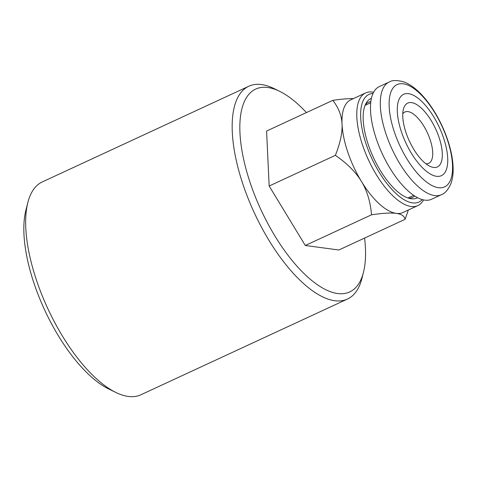 <?xml version="1.0" encoding="UTF-8"?>
<svg xmlns="http://www.w3.org/2000/svg" width="477" height="477" viewBox="0 0 477 477"><rect width="100%" height="100%" fill="white"/><g stroke="black" fill="none" stroke-linecap="round" stroke-linejoin="round"><path stroke-width="0.72" d="M425.872 163.748A28.286 11.639 65.1 0 0 428.71 163.319A28.286 11.639 65.1 0 0 427.374 132.755A28.286 11.639 65.1 0 0 404.919 111.988A28.286 11.639 65.1 0 0 402.761 113.872M406.058 132.797A35.185 14.477 65.1 0 0 429.789 166.24A35.185 14.477 65.1 0 0 435.656 128.921A35.185 14.477 65.1 0 0 403.387 109.269A35.185 14.477 65.1 0 0 406.058 132.797M401.539 132.189A44.844 18.454 65.1 0 0 445.124 172.209A44.844 18.454 65.1 0 0 420.899 100.629A44.844 18.454 65.1 0 0 401.539 132.189M389.113 82.05L379.298 86.599A62.093 25.549 65.1 0 0 376.353 139.034A62.093 25.549 65.1 0 0 431.512 199.279L441.326 194.729C444.838 193.584 448.022 189.918 450.884 183.74C452.369 179.757 453.126 175.166 453.15 169.967C453.18 162.508 451.916 154.304 449.358 145.366C445.393 131.777 439.49 119.113 431.655 107.367C426.563 99.824 421.209 93.701 415.604 88.996C411.669 85.705 407.722 83.332 403.763 81.895C397.025 80.058 392.136 80.112 389.113 82.05A62.093 25.549 65.1 0 0 386.167 134.484A62.093 25.549 65.1 0 0 441.326 194.729M306.419 112.584A111.767 45.995 65.1 0 0 279.623 91.31A111.767 45.995 65.1 0 0 247.026 172.644A111.767 45.995 65.1 0 0 337.573 293.522A111.767 45.995 65.1 0 0 363.48 272.278A111.767 45.995 65.1 0 0 364.571 238.083M269.165 186.012L335.391 155.329C340.262 143.028 342.474 132.642 342.039 124.163C341.675 115.655 338.592 107.719 332.797 100.361L266.571 131.05L269.165 186.012L305.304 245.488L338.849 250.002L405.074 219.313C404.413 216.033 401.467 214.054 396.244 213.38A62.093 25.549 -114.9 0 1 361.405 181.385A62.093 25.549 -114.9 0 1 342.039 124.163A62.093 25.549 -114.9 0 1 350.774 99.818L365.609 92.943A62.093 25.549 65.1 0 0 365.376 152.729A62.093 25.549 65.1 0 0 411.079 206.505A62.093 25.549 65.1 0 0 417.816 205.623A62.093 25.549 65.1 0 0 423.498 199.935M279.623 91.31L273.917 88.525A117.288 48.266 65.1 0 0 248.833 86.224A117.288 48.266 65.1 0 0 248.404 199.147A117.288 48.266 65.1 0 0 334.729 300.725A117.288 48.266 65.1 0 0 347.459 299.055A117.288 48.266 65.1 0 0 361.918 278.431L363.48 272.278M248.833 86.224L42.304 181.922A117.288 48.266 65.1 0 0 27.845 202.552A117.288 48.266 65.1 0 0 47.825 308.631A117.288 48.266 65.1 0 0 115.839 392.452A117.288 48.266 65.1 0 0 128.2 396.423A117.288 48.266 65.1 0 0 140.924 394.759L347.459 299.055M115.839 392.452L108.708 388.976A110.39 45.428 -114.9 0 1 44.695 310.08A110.39 45.428 -114.9 0 1 25.889 210.238L27.845 202.552M414.692 196.053A52.434 21.578 -114.9 0 1 412.617 197.389A52.434 21.578 -114.9 0 1 408.747 198.241M365.376 104.63A52.434 21.578 -114.9 0 1 368.524 102.239A52.434 21.578 -114.9 0 1 370.885 101.518M371.464 98.262A54.825 22.562 65.1 0 0 366.408 102.674A54.825 22.562 65.1 0 0 373.521 157.708A54.825 22.562 65.1 0 0 410.912 198.724A54.825 22.562 65.1 0 0 417.548 197.716M373.044 93.45A59.321 24.41 65.1 0 0 367.111 146.988A59.321 24.41 65.1 0 0 412.498 202.892A59.321 24.41 65.1 0 0 422.24 199.624M373.616 92.282A62.093 25.549 65.1 0 0 365.609 92.943M417.816 205.623L402.982 212.498A62.093 25.549 -114.9 0 1 396.244 213.38C391.104 212.664 382.864 213.136 371.529 214.805C370.402 201.693 367.028 190.556 361.405 181.385C355.86 172.179 347.19 163.492 335.391 155.329M408.366 209.999L405.074 219.313M305.304 245.488L371.529 214.805M332.797 100.361C341.538 99.079 348.389 98.506 353.338 98.632M394.455 132.242A56.393 23.206 65.1 0 0 449.262 182.566A56.393 23.206 65.1 0 0 418.794 92.556A56.393 23.206 65.1 0 0 394.455 132.242M407.996 198.003L413.672 195.373M365.072 105.357L370.742 102.728"/></g></svg>
